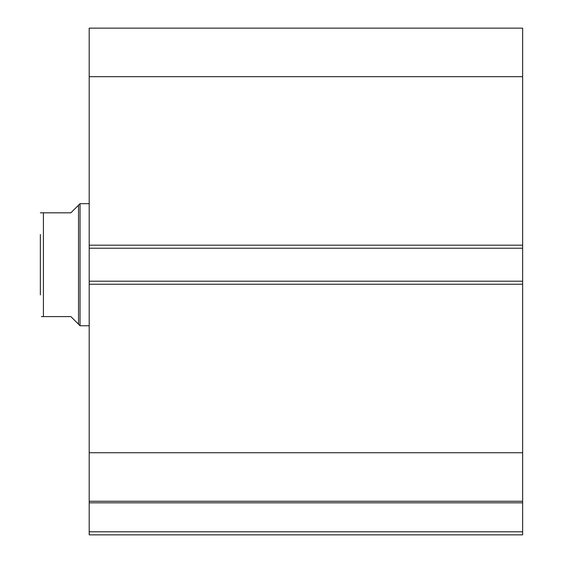 <?xml version="1.0" encoding="UTF-8"?>
<svg xmlns="http://www.w3.org/2000/svg" width="563" height="563" viewBox="0 0 563 563"><rect width="100%" height="100%" fill="white"/><g stroke="black" fill="none" stroke-linecap="round" stroke-linejoin="round"><path stroke-width="0.84" d="M89.2 248.227L89.2 28.15L522.64 28.15L522.64 248.227L89.2 248.227L89.2 281.197L522.64 281.197L522.64 248.227M522.64 281.197L522.64 534.85L89.2 534.85L89.2 531.796L522.64 531.796M522.64 502.829L89.2 502.829L89.2 531.796M89.2 502.829L89.2 281.197M89.2 76.681L522.64 76.681M522.64 452.743L89.2 452.743M89.2 501.274L522.64 501.274M78.517 205.192L70.882 212.821L40.36 212.821L43.414 212.821L43.414 316.603L70.882 316.603L78.517 324.232L78.517 205.192L80.037 203.665L89.2 203.665M78.517 324.232L80.037 325.759L80.037 203.665M89.2 325.759L80.037 325.759M43.414 316.603L41.388 316.603M40.36 294.928L40.36 234.489M89.2 245.179L522.64 245.179M522.64 284.245L89.2 284.245"/></g></svg>

